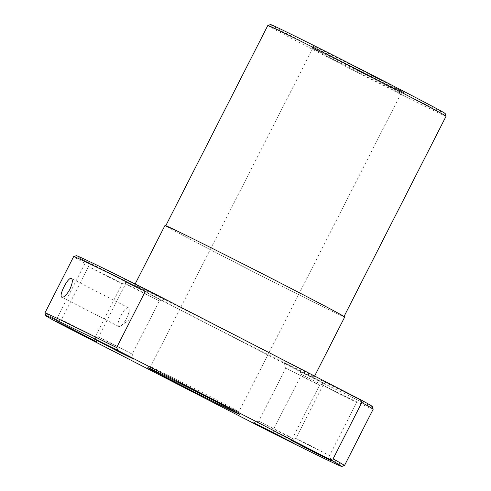 <?xml version="1.0" encoding="UTF-8"?>
<svg xmlns="http://www.w3.org/2000/svg" width="491" height="491" viewBox="0 0 491 491"><rect width="100%" height="100%" fill="white"/><g stroke="black" fill="none" stroke-linecap="round" stroke-linejoin="round"><path stroke-width="0.37" stroke-dasharray="2.46 1.84" d="M446.061 116.244A100.011 1.166 27 0 1 441.679 114.409A100.011 1.166 27 0 1 342.718 64.873A100.011 1.166 27 0 1 267.834 25.434M445.184 113.538A98.01 1.142 27 0 1 440.893 111.752A98.01 1.142 27 0 1 343.405 62.958A98.01 1.142 27 0 1 270.541 24.55M170.113 227.658A100.011 1.166 27 0 1 269.074 277.188A100.011 1.166 27 0 1 343.958 316.634A100.011 1.166 27 0 1 339.576 314.799A100.011 1.166 27 0 1 240.608 265.269A100.011 1.166 27 0 1 165.731 225.823A100.011 1.166 27 0 1 170.113 227.658M138.879 287.192A100.851 1.172 27 0 1 238.675 337.139A100.851 1.172 27 0 1 314.185 376.916A100.851 1.172 27 0 1 309.766 375.069A100.851 1.172 27 0 1 209.97 325.122A100.851 1.172 27 0 1 134.46 285.345A100.851 1.172 27 0 1 138.879 287.192M344.707 317.014A100.851 1.172 27 0 1 340.288 315.161A100.851 1.172 27 0 1 240.492 265.214A100.851 1.172 27 0 1 164.982 225.443M372.307 406.505A166.087 1.933 27 0 1 365.034 403.485A166.087 1.933 27 0 1 300.154 371.626L88.196 262.63L85.047 263.262L56.342 319.598L57.674 322.532M373.178 409.224A168.088 1.958 27 0 1 365.82 406.137A168.088 1.958 27 0 1 301.486 374.559L300.154 371.626M344.455 465.578A168.088 1.958 27 0 1 337.114 462.479A168.088 1.958 27 0 1 272.781 430.895L301.486 374.559M102.877 339.33L132.257 354.134L109.511 342.313L98.562 336.961L102.877 339.33M129.968 286.167L159.348 300.971L136.51 289.101L125.647 283.798L129.968 286.167M129.176 281.552L164.43 299.32L136.921 285.019L123.996 278.716L129.176 281.552M81.794 330.333L95.15 336.9L88.871 333.506L61.455 319.727L81.794 330.333M108.879 277.17L122.234 283.737L116.036 280.379L88.54 266.564L108.879 277.17M111.297 274.205L127.322 282.086L119.976 278.109L86.889 261.482L111.297 274.205M288.156 435.996L258.775 421.192L281.613 433.062L292.476 438.365L288.156 435.996M315.24 382.833L285.866 368.029L308.606 379.85L319.561 385.202L315.24 382.833M319.463 380.709L284.209 362.947L311.503 377.125L324.649 383.551L319.463 380.709M309.238 444.993L295.883 438.426L302.088 441.783L329.584 455.599L309.238 444.993M336.329 391.83L322.974 385.263L329.252 388.657L356.669 402.436L336.329 391.83M337.348 388.056L321.317 380.181L328.853 384.25L361.75 400.785L337.348 388.056M152.689 367.661A49.585 0.577 -153 0 0 150.522 366.752A49.585 0.577 -153 0 0 150.516 366.752A49.585 0.577 -153 0 0 187.642 386.313A49.585 0.577 -153 0 0 236.711 410.869A49.585 0.577 -153 0 0 238.884 411.777A49.585 0.577 -153 0 0 238.884 411.771A49.585 0.577 -153 0 0 201.5 392.094A49.585 0.577 -153 0 0 152.689 367.661M314.946 49.223A49.585 0.577 -153 0 0 312.773 48.308A49.585 0.577 -153 0 0 312.773 48.321A49.585 0.577 -153 0 0 350.151 67.997A49.585 0.577 -153 0 0 398.968 92.425A49.585 0.577 -153 0 0 401.129 93.339A49.585 0.577 -153 0 0 401.135 93.333A49.585 0.577 -153 0 0 364.009 73.779A49.585 0.577 -153 0 0 314.946 49.223M314.166 46.59A51.567 0.601 -153 0 0 311.908 45.651A51.567 0.601 -153 0 0 350.783 66.119A51.567 0.601 -153 0 0 401.546 91.522A51.567 0.601 -153 0 0 403.798 92.474A51.567 0.601 -153 0 0 365.457 72.263A51.567 0.601 -153 0 0 314.166 46.59M128.384 307.783A10.507 3.192 -62.8 0 0 120.749 315.744A10.507 3.192 -62.8 0 0 118.816 326.49A10.507 3.192 -62.8 0 0 118.847 326.503A10.507 3.192 -62.8 0 0 121.056 325.84A10.507 3.192 -62.8 0 0 129.194 310.005A10.507 3.192 -62.8 0 0 128.421 307.802A10.507 3.192 -62.8 0 0 128.384 307.783M269.633 431.528L272.781 430.895M88.196 262.63A166.087 1.933 27 0 1 76.357 255.713M85.047 263.262A168.088 1.958 27 0 1 73.644 256.603M56.342 319.598A168.088 1.958 27 0 1 44.939 312.963M314.185 376.916L314.621 376.063M159.348 300.971L132.257 354.134L133.908 359.216M159.342 300.971L164.43 299.32M127.322 282.086L122.234 283.737L95.15 336.9L96.801 341.982M284.209 362.947L285.866 368.035L258.775 421.192L253.694 422.843M322.974 385.263L295.883 438.426L290.801 440.077M322.974 385.269L321.317 380.181M312.773 48.308L150.516 366.752L147.859 367.618M312.773 48.321L311.908 45.651M118.816 326.49L61.848 297.196M121.056 325.84L128.967 319.893L129.194 310.005M128.421 307.802L71.459 278.514M401.129 93.339L403.798 92.474M401.135 93.333L238.884 411.777L239.749 414.435M331.235 460.681L329.584 455.593L356.669 402.436L361.75 400.785M294.127 443.447L292.476 438.365L319.561 385.202L324.649 383.551M88.54 266.57L86.889 261.482M88.54 266.564L61.455 319.727L56.367 321.378M93.474 338.612L98.562 336.961L125.647 283.798L123.996 278.716M134.46 285.345L135.16 283.976"/><path stroke-width="0.74" d="M165.798 225.688L267.834 25.434A100.011 1.166 27 0 1 267.847 25.422A100.011 1.166 27 0 1 272.217 27.269A100.011 1.166 27 0 1 370.668 76.535A100.011 1.166 27 0 1 446.061 116.226A100.011 1.166 27 0 1 446.061 116.244L344.025 316.499M267.847 25.422L270.541 24.55A98.01 1.142 27 0 1 274.819 26.354A98.01 1.142 27 0 1 371.3 74.638A98.01 1.142 27 0 1 445.184 113.538L446.061 116.226M135.16 283.976L164.982 225.443A100.851 1.172 27 0 1 169.401 227.29A100.851 1.172 27 0 1 269.197 277.237A100.851 1.172 27 0 1 344.707 317.014L314.621 376.063M360.449 399.631A166.087 1.933 27 0 1 372.307 406.505L373.178 409.199A168.088 1.958 27 0 1 373.178 409.224L344.473 465.56A168.088 1.958 27 0 1 344.455 465.578L341.767 466.45A166.087 1.933 27 0 1 334.512 463.387A166.087 1.933 27 0 1 269.633 431.528L57.674 322.532A166.087 1.933 27 0 1 45.816 315.658A166.087 1.933 27 0 1 53.089 318.677A166.087 1.933 27 0 1 117.969 350.537L116.637 347.603L145.342 291.267L148.491 290.635L360.449 399.631L361.781 402.565A168.088 1.958 27 0 1 373.178 409.199M361.781 402.565L333.076 458.901A168.088 1.958 27 0 1 344.473 465.56M333.076 458.901L329.927 459.533A166.087 1.933 27 0 1 341.767 466.45M128.728 356.38L133.908 359.216L120.982 352.906L93.474 338.612L128.728 356.38M72.398 329.258L96.801 341.982L63.72 325.355L56.367 321.378L72.398 329.258M258.874 425.691L253.694 422.843L266.834 429.269L294.127 443.447L258.874 425.691M315.204 452.806L290.801 440.077L323.698 456.612L331.235 460.681L315.204 452.806M45.816 315.658L44.939 312.963A168.088 1.958 27 0 1 44.939 312.939A168.088 1.958 27 0 1 52.304 316.026A168.088 1.958 27 0 1 116.637 347.603M44.939 312.939L73.644 256.603A168.088 1.958 27 0 1 73.668 256.584A168.088 1.958 27 0 1 81.009 259.684A168.088 1.958 27 0 1 145.342 291.267M71.422 278.495C72.993 279.919 72.459 283.534 69.832 289.346C66.672 294.901 64.02 297.521 61.884 297.215C58.159 296.208 68.28 276.341 71.422 278.495L71.459 278.514M73.668 256.584L76.357 255.713A166.087 1.933 27 0 1 83.611 258.775A166.087 1.933 27 0 1 148.491 290.635M237.491 413.502A51.567 0.601 27 0 1 186.199 387.822A51.567 0.601 27 0 1 147.859 367.618A51.567 0.601 27 0 1 150.111 368.569A51.567 0.601 27 0 1 200.874 393.972A51.567 0.601 27 0 1 239.749 414.435A51.567 0.601 27 0 1 237.491 413.502M329.927 459.533L117.969 350.537"/></g></svg>
